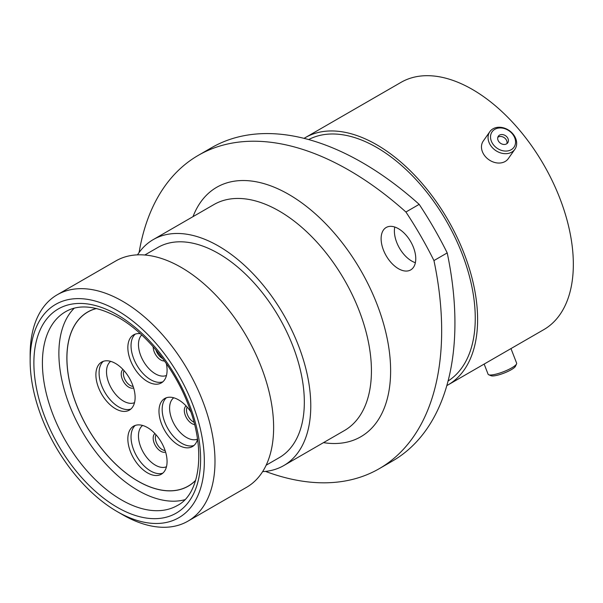 <?xml version="1.0" encoding="UTF-8"?>
<svg xmlns="http://www.w3.org/2000/svg" width="603" height="603" viewBox="0 0 603 603"><rect width="100%" height="100%" fill="white"/><g stroke="black" fill="none" stroke-linecap="round" stroke-linejoin="round"><path stroke-width="0.9" d="M122.575 514.691L117.238 511.615A123.17 71.109 -120 0 0 117.246 511.615A123.17 71.109 -120 0 0 204.334 461.333A123.17 71.109 -120 0 0 117.246 310.485A123.17 71.109 -120 0 0 30.15 360.767A123.17 71.109 -120 0 0 117.238 511.615L122.575 514.691A130.708 75.465 60 0 1 122.567 514.691A130.708 75.465 60 0 0 187.925 521.165L246.559 487.314A130.708 75.465 60 0 0 266.594 382.581A130.708 75.465 60 0 0 181.202 267.4A130.708 75.465 60 0 0 115.851 260.926L57.217 294.777A130.708 75.465 60 0 1 122.575 301.251A130.708 75.465 60 0 1 207.96 416.432A130.708 75.465 60 0 1 187.925 521.165M398.44 228.695A24.497 14.14 -120 0 0 386.191 227.482A24.497 14.14 -120 0 0 382.438 247.117A24.497 14.14 -120 0 0 398.44 268.704A24.497 14.14 -120 0 0 410.688 269.918A24.497 14.14 -120 0 0 414.442 250.283A24.497 14.14 -120 0 0 398.44 228.695M415.369 262.704A24.497 14.14 60 0 1 411.713 261.039A24.497 14.14 60 0 1 394.777 227.037M144.795 255.009L157.835 247.479A121.361 70.069 60 0 1 218.512 253.494A121.361 70.069 60 0 1 297.799 360.436A121.361 70.069 60 0 1 279.197 457.685L266.149 465.207M137.484 254.858A130.482 75.33 60 0 1 153.275 239.579A130.482 75.33 60 0 1 218.512 246.047A130.482 75.33 60 0 1 303.754 361.024A130.482 75.33 60 0 1 283.757 465.584A130.482 75.33 60 0 1 262.629 471.621M308.661 139.564A139.451 80.516 60 0 1 376.656 147.418A139.451 80.516 60 0 1 467.287 268.75A139.451 80.516 60 0 1 448.067 381.021M304.078 138.351A142.768 82.43 60 0 1 305.276 137.635A142.768 82.43 60 0 1 376.656 144.712A142.768 82.43 60 0 1 469.925 270.513A142.768 82.43 60 0 1 448.037 384.918A142.768 82.43 60 0 1 446.823 385.596M305.276 137.635L401.003 82.37A142.768 82.43 60 0 1 472.383 89.44A142.768 82.43 60 0 1 565.652 215.248A142.768 82.43 60 0 1 543.77 329.653L448.037 384.918M447.215 252.906A301.515 174.079 60 0 1 392.493 461.031L379.219 468.697A301.515 174.079 -120 0 0 433.949 260.571L447.215 252.906A263.828 152.318 60 0 0 419.183 204.357L405.917 212.015A263.828 152.318 60 0 1 433.949 260.571M405.917 212.015A301.515 174.079 -120 0 0 198.312 155.348L211.585 147.69A301.515 174.079 60 0 1 419.183 204.357M265.486 471.395A301.515 174.079 -120 0 0 379.219 468.697M198.312 155.348A301.515 174.079 -120 0 0 139.105 252.491M30.15 360.767L30.15 354.609A130.708 75.465 60 0 1 57.217 294.777M516.545 363.948L515.452 366.292A13.387 2.827 158.8 0 1 500.143 374.455A13.387 2.827 158.8 0 1 491.076 375.744L488.694 374.757A15.301 3.234 -21.2 0 0 499.05 373.287A15.301 3.234 -21.2 0 0 516.545 363.948A15.301 3.234 -21.2 0 0 516.635 363.164L510.975 348.587M484.156 364.069L488.098 374.237A15.301 3.234 -21.2 0 0 488.694 374.757M515.512 141.019A13.387 10.56 35.1 0 0 501.915 128.032A13.387 10.56 35.1 0 0 490.571 137.989A13.387 10.56 35.1 0 0 504.176 150.976A13.387 10.56 35.1 0 0 515.512 141.019M488.113 138.735A15.301 12.068 -144.9 0 1 489.847 131.665A15.301 12.068 -144.9 0 1 505.322 128.447A15.301 12.068 -144.9 0 1 516.62 142.202A15.301 12.068 -144.9 0 1 514.887 149.265A15.301 12.068 -144.9 0 1 499.412 152.491A15.301 12.068 -144.9 0 1 488.113 138.735M497.694 138.856A5.744 4.53 35.1 0 0 501.937 144.019A5.744 4.53 35.1 0 0 507.741 142.805A5.744 4.53 35.1 0 0 508.397 140.152A5.744 4.53 35.1 0 0 504.153 134.989A5.744 4.53 35.1 0 0 498.342 136.203A5.744 4.53 35.1 0 0 497.694 138.856M506.904 143.657A5.744 4.53 35.1 0 0 507.04 142.082A5.744 4.53 35.1 0 0 503.475 137.228A5.744 4.53 35.1 0 0 497.829 137.28M514.887 149.265L508.299 158.634A15.301 12.068 -144.9 0 1 492.832 161.853A15.301 12.068 -144.9 0 1 481.526 148.097A15.301 12.068 -144.9 0 1 483.267 141.034L489.847 131.665M96.374 308.48A100.558 58.054 -120 0 0 87.699 311.992A100.558 58.054 -120 0 0 73.378 396.088A100.558 58.054 -120 0 0 143.424 484.081A100.558 58.054 -120 0 0 188.257 486.161A100.558 58.054 -120 0 0 195.643 480.403M74.222 308.208A111.864 64.581 -120 0 0 68.832 403.505A111.864 64.581 -120 0 0 144.034 493.646A111.864 64.581 -120 0 0 184.797 499.729M147.456 472.85A27.738 16.017 60 0 1 129.336 448.406A27.738 16.017 60 0 1 133.587 426.178A27.738 16.017 60 0 1 147.456 427.55A27.738 16.017 60 0 1 165.576 451.994A27.738 16.017 60 0 1 161.325 474.222A27.738 16.017 60 0 1 147.456 472.85M115.505 408.751A27.738 16.017 60 0 1 97.384 384.307A27.738 16.017 60 0 1 101.636 362.079A27.738 16.017 60 0 1 115.505 363.451A27.738 16.017 60 0 1 133.625 387.902A27.738 16.017 60 0 1 129.374 410.123A27.738 16.017 60 0 1 115.505 408.751M197.528 439.376A27.738 16.017 60 0 1 192.463 446.552A27.738 16.017 60 0 1 178.594 445.18A27.738 16.017 60 0 1 160.473 420.736A27.738 16.017 60 0 1 164.725 398.508A27.738 16.017 60 0 1 178.594 399.879A27.738 16.017 60 0 1 190.819 411.879M166.322 363.534A27.738 16.017 60 0 1 161.333 382.913A27.738 16.017 60 0 1 147.464 381.541A27.738 16.017 60 0 1 129.344 357.097A27.738 16.017 60 0 1 133.595 334.869A27.738 16.017 60 0 1 140.295 333.67M195.689 480.252A100.482 58.009 60 0 1 188.219 486.093A100.482 58.009 60 0 1 137.974 481.119A100.482 58.009 60 0 1 72.337 392.576A100.482 58.009 60 0 1 87.737 312.06A100.482 58.009 60 0 1 96.533 308.51M283.757 465.584L344.411 430.557A130.482 75.33 -120 0 0 364.408 326.004A130.482 75.33 -120 0 0 279.174 211.027A130.482 75.33 -120 0 0 213.929 204.56L153.275 239.579M193.005 216.643A144.049 83.169 60 0 1 288.762 194.407A144.049 83.169 60 0 1 389.086 349.589A144.049 83.169 60 0 1 323.487 442.64M121.504 499.925A111.864 64.581 -120 0 0 177.44 505.465C199.533 494.37 206.543 450.976 188.445 405.276C174.682 368.463 146.529 333.376 118.489 317.547C96.827 305.766 79.189 303.822 65.576 311.713A111.864 64.581 -120 0 0 48.428 401.349A111.864 64.581 -120 0 0 121.504 499.925M117.246 314.789A117.894 68.064 60 0 1 200.603 459.177A117.894 68.064 60 0 1 117.246 507.311A117.894 68.064 60 0 1 33.881 362.923A117.894 68.064 60 0 1 117.246 314.789M162.833 473.136A27.738 16.017 60 0 1 150.652 471.003A27.738 16.017 60 0 1 132.992 448.021A27.738 16.017 60 0 1 135.276 425.409M166.466 466.752A23.894 13.794 60 0 1 155.355 465.147A23.894 13.794 60 0 1 139.979 444.833A23.894 13.794 60 0 1 142.625 425.462M165.591 452.039A10.703 6.181 60 0 1 160.745 451.263A10.703 6.181 60 0 1 153.893 442.278A10.703 6.181 60 0 1 154.926 433.572M165.086 450.464A9.573 5.525 60 0 1 162.132 449.544A9.573 5.525 60 0 1 156.041 434.793M130.881 409.045A27.738 16.017 60 0 1 118.701 406.904A27.738 16.017 60 0 1 101.04 383.923A27.738 16.017 60 0 1 103.324 361.318M134.514 402.653A23.894 13.794 60 0 1 123.411 401.048A23.894 13.794 60 0 1 108.027 380.734A23.894 13.794 60 0 1 110.673 361.363M133.64 387.94A10.703 6.181 60 0 1 128.793 387.171A10.703 6.181 60 0 1 121.942 378.179A10.703 6.181 60 0 1 122.982 369.481M133.135 386.372A9.573 5.525 60 0 1 130.18 385.445A9.573 5.525 60 0 1 124.09 370.702M193.97 445.466A27.738 16.017 60 0 1 181.789 443.333A27.738 16.017 60 0 1 164.129 420.351A27.738 16.017 60 0 1 166.413 397.739M197.49 439.127A23.894 13.794 60 0 1 186.5 437.476A23.894 13.794 60 0 1 171.116 417.163A23.894 13.794 60 0 1 173.762 397.784M194.565 424.58A10.703 6.181 60 0 1 191.882 423.592A10.703 6.181 60 0 1 185.031 414.608A10.703 6.181 60 0 1 186.071 405.902M193.955 422.228A9.573 5.525 60 0 1 193.269 421.874A9.573 5.525 60 0 1 187.179 407.123M162.84 381.827A27.738 16.017 60 0 1 150.66 379.694A27.738 16.017 60 0 1 132.999 356.712A27.738 16.017 60 0 1 135.283 334.1M166.473 375.443A23.894 13.794 60 0 1 155.37 373.837A23.894 13.794 60 0 1 140.311 354.481A23.894 13.794 60 0 1 141.705 334.959M164.506 360.971A10.703 6.181 60 0 1 160.752 359.953A10.703 6.181 60 0 1 153.185 346.77M162.72 358.544A9.573 5.525 60 0 1 162.139 358.235A9.573 5.525 60 0 1 155.936 349.959M188.219 486.093L190.164 484.97M87.737 312.06L89.681 310.937"/></g></svg>

